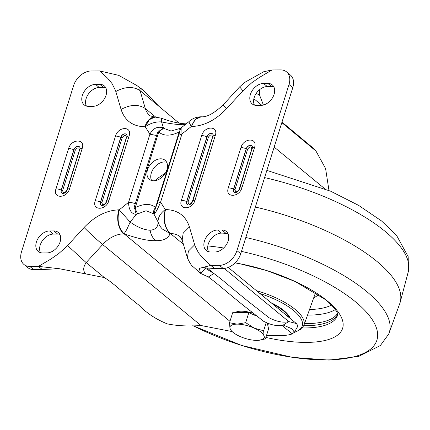 <?xml version="1.0" encoding="UTF-8"?>
<svg xmlns="http://www.w3.org/2000/svg" width="430" height="430" viewBox="0 0 430 430"><rect width="100%" height="100%" fill="white"/><g stroke="black" fill="none" stroke-linecap="round" stroke-linejoin="round"><path stroke-width="0.64" d="M256.635 105.409A12.346 8.616 129.5 0 1 252.233 103.947A12.346 8.616 129.5 0 1 250.389 94.471A12.346 8.616 129.5 0 1 263.525 83.42L267.836 83.398A12.346 8.616 129.5 0 1 272.238 84.855A12.346 8.616 129.5 0 1 272.856 97.196A12.346 8.616 129.5 0 1 260.945 105.382L256.635 105.409M273.813 86.817A12.346 8.616 -50.5 0 0 271.631 86.521L267.32 86.548A12.346 8.616 -50.5 0 0 254.184 97.594A12.346 8.616 -50.5 0 0 254.458 105.114M228.147 240.918A12.346 8.616 129.5 0 1 215.011 251.969L210.7 251.991A12.346 8.616 129.5 0 1 206.298 250.534A12.346 8.616 129.5 0 1 205.68 238.193A12.346 8.616 129.5 0 1 217.591 230.007L221.901 229.98A12.346 8.616 129.5 0 1 226.304 231.442A12.346 8.616 129.5 0 1 228.147 240.918M179.912 128.463L171.049 131.021L164.308 128.543A8.235 5.896 127.5 0 0 158.901 132.112C163.787 136.181 170.554 136.143 179.197 131.994L155.542 207.48C150.667 203.411 143.905 203.449 135.246 207.599L134.8 208.356A8.235 2.429 72.1 0 0 136.358 214.344C131.419 214.027 128.817 210.028 128.554 202.347L119.218 209.835L130.15 222.084L126.855 229.362L124.109 233.839C138.234 238.757 148.71 241.026 155.547 240.644C163.212 240.945 168.076 238.591 170.135 233.576L162.545 229.158C160.508 227.271 159.009 224.858 158.047 221.928C158.192 227.018 155.515 229.792 150.027 230.249C143.926 229.856 137.299 227.137 130.15 222.084L136.358 214.344L146.06 210.764L153.241 213.602L154.048 214.248L158.047 221.928C157.955 217.451 160.358 213.334 165.249 209.571L160.583 202.165C157.939 208.512 155.762 212.538 154.048 214.248L155.542 207.48A8.235 5.896 127.5 0 0 153.241 213.602M164.308 128.543L163.459 127.866L161.546 121.905C169.726 123.668 176.907 124.609 183.094 124.727L185.572 124.614M166.915 169.743A12.346 8.616 -50.5 0 0 165.072 160.261A12.346 8.616 -50.5 0 0 155.37 160.293A12.346 8.616 -50.5 0 0 147.528 169.85A12.346 8.616 -50.5 0 0 149.371 179.326A12.346 8.616 -50.5 0 0 159.073 179.299A12.346 8.616 -50.5 0 0 166.915 169.743M166.641 162.223A12.346 8.616 -50.5 0 0 151.322 172.973A12.346 8.616 -50.5 0 0 151.596 180.493M106.049 95.288A12.346 8.616 129.5 0 1 92.907 106.339L88.596 106.36A12.346 8.616 129.5 0 1 84.194 104.898A12.346 8.616 129.5 0 1 83.581 92.563A12.346 8.616 129.5 0 1 95.487 84.377L99.798 84.35A12.346 8.616 129.5 0 1 104.2 85.812A12.346 8.616 129.5 0 1 106.049 95.288M42.661 252.947A12.346 8.616 129.5 0 1 38.254 251.485A12.346 8.616 129.5 0 1 36.41 242.009A12.346 8.616 129.5 0 1 49.552 230.958L53.858 230.931A12.346 8.616 129.5 0 1 58.265 232.393A12.346 8.616 129.5 0 1 58.878 244.734A12.346 8.616 129.5 0 1 46.972 252.921L42.661 252.947M59.834 234.355A12.346 8.616 -50.5 0 0 57.652 234.06L53.347 234.081A12.346 8.616 -50.5 0 0 40.205 245.132A12.346 8.616 -50.5 0 0 40.479 252.652M165.593 209.571A17.84 11.051 89.7 0 0 170.484 233.576L170.135 233.576C164.443 227.76 162.814 219.757 165.249 209.571L165.593 209.571C177.767 209.894 185.706 215.677 189.42 226.911L195.016 245.933L198.493 252.813L202.895 258.14L210.797 265.407L219.413 265.358A16.464 11.486 -50.5 0 0 236.935 250.625L288.998 84.495A16.464 11.486 -50.5 0 0 286.536 71.858A16.464 11.486 -50.5 0 0 280.666 69.913L272.045 69.961L259.553 77.341L251.792 82.737L242.934 90.8L239.634 86.876L223.127 104.915C214.113 113.321 206.862 117.277 201.391 116.793A17.84 11.051 89.7 0 0 191.624 126.506C204.046 126.044 215.645 120.153 226.422 108.833L223.127 104.915M157.246 203.589L178.643 135.283L181.944 133.993L181.852 127.318L188.797 121.755L191.275 126.506L181.944 133.993L160.583 202.165L157.278 203.454L155.483 208.238M227.873 233.399A12.346 8.616 -50.5 0 0 225.696 233.103L221.901 229.98M217.591 230.007L221.385 233.13L225.696 233.103M221.385 233.13A12.346 8.616 -50.5 0 0 210.404 239.811A12.346 8.616 -50.5 0 0 208.518 251.695M239.634 86.876C243.385 83.458 245.869 81.523 247.078 81.066L263.687 71.751L272.045 69.961M288.998 84.495L292.792 87.618A16.464 11.486 -50.5 0 0 290.331 74.981L286.536 71.858M292.792 87.618L240.73 253.748L236.935 250.625M219.413 265.358L223.208 268.481A16.464 11.486 -50.5 0 0 240.73 253.748M223.208 268.481L214.586 268.53L210.797 265.407L199.305 268.374L200.547 273.367L208.362 276.979C216.58 282.918 223.982 289.702 242.257 304.526L263.595 321.274C271.26 325.22 277.807 326.472 283.23 325.037L292.008 328.837L294.399 332.245L292.271 333.868L281.623 325.096M194.666 244.821L188.415 251.082L187.405 257.957C189.985 263.327 191.828 266.197 192.936 266.573L200.547 273.367M181.852 127.318L179.923 128.457A8.235 3.042 62.2 0 0 179.197 131.994L179.622 131.214L179.423 132.832M179.847 128.495L179.917 128.457A8.235 3.042 62.2 0 0 179.917 128.457L180.987 127.855L179.622 131.214M191.624 126.506L191.275 126.506L195.354 119.384L201.213 116.799M314.163 149.323L312.605 147.614L281.989 122.093M256.205 93.428L259.564 95.078L259.36 89.886M202.363 268.014C202.53 267.697 204.073 267.686 206.98 267.976L214.586 268.53M194.989 200.256C192.258 210.2 177.896 210.281 181.395 200.337L201.681 135.595C204.417 125.657 218.779 125.571 215.279 135.52L194.989 200.256A5.488 1.978 -162.6 0 0 192.785 201.116C191.866 203.223 190.549 204.524 188.84 205.013A3.908 2.725 129.5 0 1 186.642 201.562L186.781 201.627A1.371 0.494 -162.6 0 0 188.093 201.933C188.523 204.954 189.904 204.949 192.237 201.912A1.371 0.494 -162.6 0 0 192.473 201.89M192.237 201.912L212.522 137.17C212.092 134.149 210.711 134.155 208.383 137.191A1.371 0.494 17.4 0 1 207.072 136.885L206.932 136.826A3.908 2.725 129.5 0 1 210.377 133.418A3.908 2.725 129.5 0 1 213.232 135.289L192.785 201.116M241.902 187.797C239.171 197.741 224.809 197.822 228.308 187.878L240.94 147.565C243.676 137.627 258.038 137.541 254.538 147.49L241.902 187.797A5.488 1.978 -162.6 0 0 239.703 188.657C238.779 190.764 237.468 192.065 235.753 192.554A3.908 2.725 129.5 0 1 233.56 189.103L233.694 189.168A1.371 0.494 -162.6 0 0 235.006 189.474C235.441 192.495 236.822 192.489 239.15 189.453A1.371 0.494 -162.6 0 0 239.386 189.431M239.15 189.453L251.781 149.14C251.351 146.119 249.97 146.125 247.642 149.162A1.371 0.494 17.4 0 1 246.331 148.855L246.191 148.796A3.908 2.725 129.5 0 1 249.636 145.388A3.908 2.725 129.5 0 1 252.491 147.259L239.703 188.657M204.513 267.734L213.887 273.501L208.362 276.979M134.8 208.356C133.805 209.27 133.961 207.717 135.273 203.713L156.633 135.541C157.826 131.569 158.595 130.161 158.933 131.333L135.246 207.599A8.235 3.042 62.2 0 0 137.627 213.694M183.094 124.727L186.453 123.861C179.305 123.663 170.941 121.771 161.368 118.191L161.546 121.905C155.8 121.577 150.366 123.195 145.249 126.769L149.914 134.176C153.016 128.204 157.525 126.103 163.459 127.866L158.933 131.333M281.822 122.625L315.964 151.043L325.585 168.538L328.971 190.474M259.564 95.078L263.413 105.038M207.228 268.019L213.887 273.501C222.106 279.441 229.507 286.219 247.782 301.043L269.121 317.791C276.786 321.737 283.332 322.994 288.75 321.559L283.23 325.037M266.466 335.588L270.814 335.567C281.188 336.007 288.337 335.438 292.271 333.868M224.24 268.433L288.75 321.559L296.367 323.537L298.006 325.875L294.399 332.245A50.815 18.296 -162.6 0 0 293.222 310.191A50.815 18.296 -162.6 0 0 259.924 293.529M99.701 70.934L91.079 70.988A16.464 11.486 -50.5 0 0 73.562 85.715L21.5 251.846A16.464 11.486 -50.5 0 0 23.962 264.482A16.464 11.486 -50.5 0 0 29.831 266.433L38.447 266.385L50.944 259.005L58.706 253.603L66.51 246.664L84.076 227.508C94.853 216.193 106.452 210.302 118.873 209.835L119.218 209.835C116.783 220.02 118.417 228.018 124.109 233.839L229.975 321.307M161.368 118.191L155.015 117.057L149.328 119.647L145.249 126.769L144.905 126.769C132.73 126.447 124.791 120.669 121.077 109.435L115.482 90.407L112.004 83.528L107.602 78.201L99.701 70.939L118.707 75.357L136.955 85.591M232.06 331.562L200.977 325.505C188.679 326.461 177.445 325.918 167.275 323.881C155.988 319.318 146.506 313.062 138.847 305.112C120.217 290.288 113.912 283.504 104.361 277.57L59.421 268.728L38.447 266.385L42.253 269.508L33.626 269.556A16.464 11.486 -50.5 0 1 27.751 267.611L23.962 264.482M95.487 84.377L99.282 87.5A12.346 8.616 -50.5 0 0 88.306 94.181A12.346 8.616 -50.5 0 0 86.414 106.065M105.775 87.768A12.346 8.616 -50.5 0 0 103.592 87.473L99.798 84.35M99.282 87.5L103.592 87.473M67.564 245.541L86.167 262.585C83.001 267.229 82.915 271.099 85.903 274.2M115.831 91.52C125.141 86.505 133.214 86.194 140.056 90.59L140.062 90.596C139.336 87.586 140.465 87.58 143.448 90.574L137.326 85.849M179.186 123.179L140.062 90.596L145.302 108.505L155.698 117.067M59.421 268.728L42.253 269.508M143.448 90.574L158.261 105.581M69.558 188.775C66.822 198.719 52.46 198.8 55.959 188.856L68.596 148.543C71.326 138.605 85.688 138.519 82.189 148.468L69.558 188.775A5.488 1.978 -162.6 0 0 67.354 189.635C66.435 191.742 65.118 193.043 63.403 193.532A3.908 2.725 129.5 0 1 61.21 190.081L61.35 190.146A1.371 0.494 -162.6 0 0 62.662 190.452C63.092 193.473 64.473 193.468 66.8 190.425A1.371 0.494 -162.6 0 0 67.042 190.409M66.8 190.425L79.437 150.118C79.002 147.098 77.62 147.103 75.293 150.14A1.371 0.494 17.4 0 1 73.981 149.833L73.842 149.774A3.908 2.725 129.5 0 1 77.293 146.367A3.908 2.725 129.5 0 1 80.147 148.237L67.354 189.635M108.817 200.745C106.081 210.689 91.719 210.77 95.218 200.826L115.509 136.084C118.239 126.146 132.601 126.06 129.102 136.009L108.817 200.745A5.488 1.978 -162.6 0 0 106.613 201.605C105.694 203.713 104.377 205.013 102.662 205.502A3.908 2.725 129.5 0 1 100.469 202.052L100.609 202.116A1.371 0.494 -162.6 0 0 101.921 202.423C102.351 205.443 103.732 205.438 106.059 202.401A1.371 0.494 -162.6 0 0 106.301 202.379M106.059 202.401L126.35 137.659C125.92 134.638 124.539 134.644 122.206 137.681A1.371 0.494 17.4 0 1 120.894 137.374L120.755 137.31A3.908 2.725 129.5 0 1 124.206 133.907A3.908 2.725 129.5 0 1 127.06 135.778L106.613 201.605M271.077 302.715A38.421 13.83 17.4 0 1 283.596 310.331A38.421 13.83 17.4 0 1 290.266 318.517M256.457 290.675A52.186 18.786 17.4 0 1 294.658 308.998A52.186 18.786 17.4 0 1 303.849 325.445L315.271 293.416A53.514 19.264 -162.6 0 0 315.518 292.545M304.494 323.639A81.114 29.202 -162.6 0 0 337.512 313.518A81.125 29.202 -162.6 0 1 304.488 323.639M192.801 325.66L241.649 345.446L292.438 357.368L329.079 360.087L358.652 356.438L380.367 345.526L388.715 334.067L400.05 302.79A137.213 49.396 -162.6 0 0 375.627 260.349A137.213 49.396 -162.6 0 0 255.361 207.056M303.741 325.72A81.125 29.202 -162.6 0 0 337.679 314.072M234.99 312.691A17.84 6.423 17.4 0 1 252.636 313.078M268.191 323.613A17.84 6.423 17.4 0 1 268.105 324.65L267.836 325.494M248.841 312.615L245.686 322.677L254.216 328.133A17.84 6.423 17.4 0 1 264.084 336.26L263.638 330.756L254.216 328.133A17.84 6.423 -162.6 0 0 237.161 324.139L229.518 322.769L232.673 312.707L248.841 312.615L255.99 315.83M267.347 323.247L268.573 328.859L265.418 338.926L264.084 336.26A17.84 6.423 17.4 0 1 258.403 340.329A17.84 6.423 17.4 0 1 256.887 340.388A17.84 6.423 17.4 0 1 239.827 336.394A17.84 6.423 17.4 0 1 233.081 332.395A17.84 6.423 17.4 0 1 229.964 328.273A17.84 6.423 17.4 0 1 237.161 324.139L245.686 322.677M229.518 322.769L229.964 328.273L231.297 330.939L233.081 332.395M258.403 340.329L265.418 338.926M266.17 322.683L263.638 330.756M242.934 90.8L226.422 108.833M201.681 135.595A5.488 1.978 17.4 0 1 206.932 136.826L186.642 201.562A5.488 1.978 -162.6 0 0 181.395 200.337M215.279 135.52A5.488 1.978 -162.6 0 0 213.076 136.374M240.94 147.565A5.488 1.978 17.4 0 1 246.191 148.796L233.56 189.103A5.488 1.978 -162.6 0 0 228.308 187.878M254.538 147.49A5.488 1.978 -162.6 0 0 252.335 148.345M271.631 86.521L267.836 83.398M267.32 86.548L263.525 83.42M189.42 226.911L183.175 233.173L182.164 240.042L187.405 257.952M183.379 244.197L170.484 233.576A27.445 19.146 129.5 0 1 180.272 236.822L182.164 240.042M213.237 135.321A3.827 2.671 -50.5 0 0 210.421 133.558A3.827 2.671 -50.5 0 0 207.072 136.885L186.781 201.627A3.827 2.671 -50.5 0 0 188.872 205.013M252.496 147.291A3.827 2.671 -50.5 0 0 249.679 145.528A3.827 2.671 -50.5 0 0 246.331 148.855L233.694 189.168A3.827 2.671 -50.5 0 0 235.79 192.549M200.783 273.544L205.26 268.358M212.522 137.17A1.371 0.494 -162.6 0 0 212.839 137.132M208.383 137.191L188.093 201.933M251.781 149.14A1.371 0.494 -162.6 0 0 252.098 149.102M247.642 149.162L235.006 189.474M150.027 230.249C150.978 234.801 152.822 238.268 155.547 240.644M324.602 188.619L274.157 147.081M261.87 105.329L253.872 98.744M135.273 203.713A8.235 2.962 -162.6 0 0 128.554 202.347L149.914 134.176L156.633 135.541M144.905 126.769A17.84 11.051 -90.3 0 1 154.666 117.057L149.957 115.767A27.445 19.146 129.5 0 1 145.302 108.505C138.46 104.108 130.387 104.42 121.077 109.435M200.977 325.505L102.673 244.552A27.445 19.146 129.5 0 1 123.759 233.839A17.84 11.051 89.7 0 1 118.873 209.835M68.596 148.543A5.488 1.978 17.4 0 1 73.842 149.774L61.21 190.081A5.488 1.978 -162.6 0 0 55.959 188.856M82.189 148.468A5.488 1.978 -162.6 0 0 79.985 149.323M115.509 136.084A5.488 1.978 17.4 0 1 120.755 137.31L100.469 202.052A5.488 1.978 -162.6 0 0 95.218 200.826M129.102 136.009A5.488 1.978 -162.6 0 0 126.904 136.864M49.552 230.958L53.347 234.081M57.652 234.06L53.858 230.931M84.076 227.508C89.967 233.404 96.169 239.085 102.673 244.552L86.167 262.585L104.361 277.57M29.831 266.433L33.626 269.556M155.015 117.057L154.666 117.057A17.84 11.051 -90.3 0 1 154.843 117.057M80.147 148.269A3.827 2.671 -50.5 0 0 77.33 146.506A3.827 2.671 -50.5 0 0 73.981 149.833L61.35 190.146A3.827 2.671 -50.5 0 0 63.441 193.527M127.065 135.81A3.827 2.671 -50.5 0 0 124.243 134.047A3.827 2.671 -50.5 0 0 120.894 137.374L100.609 202.116A3.827 2.671 -50.5 0 0 102.7 205.497M79.437 150.118A1.371 0.494 -162.6 0 0 79.749 150.081M75.293 150.14L62.662 190.452M126.35 137.659A1.371 0.494 -162.6 0 0 126.667 137.621M122.206 137.681L101.921 202.423M313.707 297.796A57.475 20.688 -162.6 0 0 318.42 294.448M307.541 315.088A81.114 29.202 -162.6 0 0 335.325 309.573M309.525 309.525A76.997 27.719 -162.6 0 0 331.508 305.08M266.858 170.377L330.606 191.189L358.593 205.357L381.593 220.993L396.562 235.377L408.167 256.667L408.5 270.932A135.826 48.896 -162.6 0 0 383.936 230.421A135.826 48.896 -162.6 0 0 264.595 177.601M388.715 334.067A135.826 48.896 -162.6 0 0 365.172 290.304A135.826 48.896 -162.6 0 0 245.826 237.484M228.126 233.936A135.826 48.896 -162.6 0 0 223.127 233.119M192.941 325.655A126.291 45.462 -162.6 0 0 345.43 358.518A126.291 45.462 -162.6 0 0 354.46 300.962A126.291 45.462 -162.6 0 0 241.466 251.394M223.67 247.997A126.291 45.462 -162.6 0 0 207.819 245.933M265.885 337.432A90.047 32.417 -162.6 0 0 326.628 300.371A90.047 32.417 -162.6 0 0 235.07 262.88L240.198 263.81L267.175 270.707L295.206 281.542L325.419 299.597C338.313 310.245 338.082 315.647 337.76 314.561M302.424 327.94A81.302 29.267 -162.6 0 0 337.76 314.513M160.003 178.74A135.826 48.896 -162.6 0 0 159.095 179.283M289.062 317.523A37.598 13.534 -162.6 0 0 272.577 303.945M178.643 135.283L179.423 132.822M188.797 121.755C192.258 118.535 196.338 116.879 201.041 116.793L201.391 116.793M312.605 147.614L315.964 151.043M208.168 250.91L209.362 251.889M228.249 267.444L296.367 323.537M294.061 332.68L301.489 328.939L303.849 325.445M408.5 270.932L399.959 303.08M155.375 180.638L157.848 178.224L165.55 172.844"/></g></svg>
